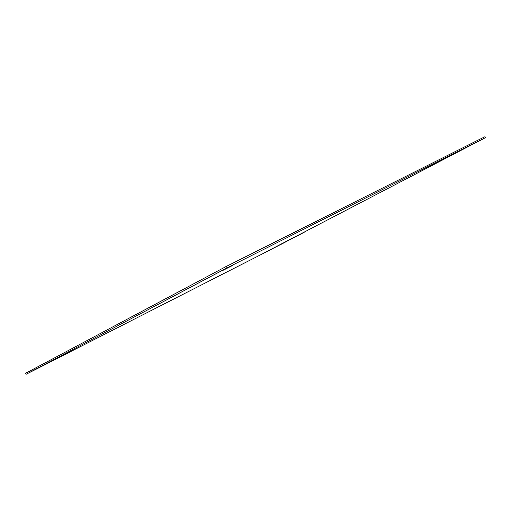 <?xml version="1.0" encoding="UTF-8"?>
<svg xmlns="http://www.w3.org/2000/svg" width="511" height="511" viewBox="0 0 511 511"><rect width="100%" height="100%" fill="white"/><g stroke="black" fill="none" stroke-linecap="round" stroke-linejoin="round"><path stroke-width="0.77" d="M232.748 265.381L222.106 270.817L232.748 265.381M467.111 147.111L460.756 150.375L467.111 147.111M52.045 360.932L43.307 365.403L52.045 360.932M281.995 243.881L280.635 244.577L281.995 243.881M284.333 242.661L282.966 243.357L284.333 242.661M286.684 241.428L285.317 242.131L286.684 241.428M289.047 240.196L287.68 240.898L289.047 240.196M291.43 238.95L290.056 239.653L291.43 238.95M293.825 237.698L292.452 238.401L293.825 237.698M296.239 236.433L294.866 237.142L296.239 236.433M298.673 235.169L297.293 235.878L298.673 235.169M301.12 233.891L299.733 234.6L301.12 233.891M303.585 232.601L302.199 233.31L303.585 232.601M306.063 231.304L304.677 232.02L306.063 231.304M280.929 244.405L279.562 245.108L280.929 244.405M283.273 243.185L281.9 243.888L283.273 243.185M285.63 241.952L284.257 242.655L285.63 241.952M288.006 240.707L286.633 241.416L288.006 240.707M290.401 239.461L289.015 240.17L290.401 239.461M292.803 238.203L291.423 238.912L292.803 238.203M295.23 236.938L293.844 237.647L295.23 236.938M297.67 235.66L296.278 236.376L297.67 235.66M300.123 234.377L298.731 235.092L300.123 234.377M277.518 246.161L276.144 246.864L277.518 246.161M279.856 244.941L278.476 245.644L279.856 244.941M280.609 244.494L287.214 241.09L280.609 244.494M289.354 239.972L287.968 240.687L289.354 239.972M291.775 238.714L290.382 239.429L291.775 238.714M294.202 237.443L292.809 238.158L294.202 237.443M296.655 236.165L295.256 236.88L296.655 236.165M302.595 233.086L301.203 233.802L302.595 233.086M305.086 231.79L303.687 232.505L305.086 231.79M299.114 234.875L297.715 235.597L299.114 234.875M301.599 233.578L300.2 234.3L301.599 233.578M276.425 246.704L275.039 247.413L276.425 246.704M278.77 245.478L277.384 246.187L278.77 245.478M285.898 241.754L284.506 242.47L285.898 241.754M288.306 240.496L286.907 241.211L288.306 240.496M290.727 239.231L289.328 239.946L290.727 239.231M293.167 237.954L291.768 238.675L293.167 237.954M295.626 236.67L294.221 237.391L295.626 236.67M272.983 248.474L271.596 249.183L272.983 248.474M275.32 247.247L273.928 247.963L275.32 247.247M277.671 246.021L276.279 246.736L277.671 246.021M280.041 244.782L278.642 245.497L280.041 244.782M282.423 243.536L281.024 244.258L282.423 243.536M284.825 242.284L283.42 243.006L284.825 242.284M287.239 241.02L285.834 241.741L287.239 241.02M289.673 239.748L288.268 240.47L289.673 239.748M292.12 238.471L290.714 239.193L292.12 238.471M298.098 235.379L296.693 236.101L298.098 235.379M300.589 234.076L299.184 234.798L300.589 234.076M294.591 237.181L293.18 237.909L294.591 237.181M297.07 235.884L295.658 236.612L297.07 235.884M271.858 249.029L270.466 249.745L271.858 249.029M274.203 247.803L271.667 249.087L274.203 247.803M276.566 246.57L275.161 247.292L276.566 246.57M278.942 245.331L277.537 246.047L278.942 245.331M281.331 244.079L279.926 244.801L281.331 244.079M283.739 242.821L282.334 243.543L283.739 242.821M286.166 241.55L284.755 242.278L286.166 241.55M288.606 240.279L287.195 241L288.606 240.279M291.066 238.988L289.648 239.716L291.066 238.988M268.384 250.812L266.985 251.533L268.384 250.812M270.721 249.592L269.323 250.313L270.721 249.592M275.442 247.126L274.037 247.848L275.442 247.126M277.831 245.88L276.419 246.602L277.831 245.88M280.226 244.622L278.814 245.35L280.226 244.622M282.647 243.364L281.229 244.086L282.647 243.364M285.081 242.086L283.662 242.821L285.081 242.086M287.533 240.809L286.109 241.537L287.533 240.809M293.544 237.698L292.12 238.426L293.544 237.698M296.035 236.395L294.611 237.123L296.035 236.395M289.999 239.518L288.574 240.253L289.999 239.518M292.484 238.222L291.053 238.95L292.484 238.222M267.227 251.386L265.822 252.108L267.227 251.386M269.578 250.16L266.998 251.463L269.578 250.16M271.935 248.927L270.523 249.655L271.935 248.927M274.311 247.688L272.893 248.41L274.311 247.688M276.707 246.436L275.288 247.164L276.707 246.436M279.115 245.178L277.69 245.906L279.115 245.178M281.542 243.907L280.117 244.641L281.542 243.907M283.982 242.629L282.557 243.364L283.982 242.629M286.441 241.345L285.01 242.08L286.441 241.345M263.727 253.188L485.45 137.625L226.488 268.173L26.067 374.314L263.733 253.201M266.065 251.968L264.647 252.696L266.065 251.968M270.785 249.496L269.361 250.23L270.785 249.496M273.168 248.25L271.743 248.985L273.168 248.25M275.57 246.998L274.145 247.733L275.57 246.998M277.99 245.734L276.56 246.468L277.99 245.734M280.424 244.462L278.993 245.197L280.424 244.462M282.877 243.179L281.44 243.913L282.877 243.179M288.919 240.049L287.489 240.79L288.919 240.049M291.417 238.746L289.98 239.487L291.417 238.746M285.342 241.888L283.905 242.629L285.342 241.888M287.827 240.592L286.39 241.326L287.827 240.592M26.067 374.314L25.55 373.305L225.741 266.716L226.488 268.173M485.45 137.625L484.965 136.686L225.741 266.716"/></g></svg>
